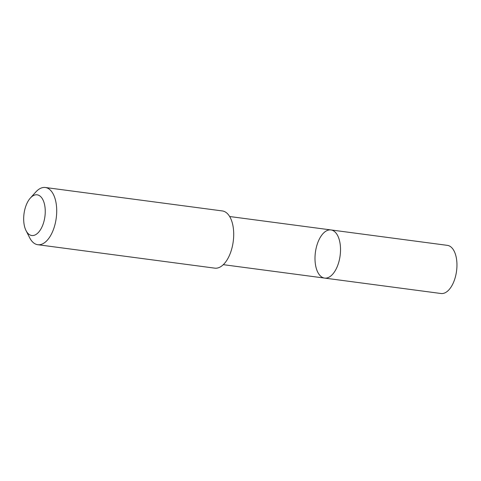 <?xml version="1.0" encoding="UTF-8"?>
<svg xmlns="http://www.w3.org/2000/svg" width="481" height="481" viewBox="0 0 481 481"><rect width="100%" height="100%" fill="white"/><g stroke="black" fill="none" stroke-linecap="round" stroke-linejoin="round"><path stroke-width="0.72" d="M337.921 236.129A24.284 12.47 97.5 0 1 338.396 263.45A24.284 12.47 97.5 0 1 324.573 278.084A24.284 12.47 97.5 0 1 315.398 252.375A24.284 12.47 97.5 0 1 330.952 229.936A24.284 12.47 97.5 0 1 337.921 236.129A24.284 12.47 97.5 0 1 338.396 263.45A24.284 12.47 97.5 0 1 324.573 278.084L440.999 293.506A24.284 12.47 -82.5 0 0 454.822 278.872A24.284 12.47 -82.5 0 0 454.353 251.545A24.284 12.47 -82.5 0 0 447.378 245.358L330.952 229.936A24.284 12.47 97.5 0 1 337.921 236.129M26.052 230.633L29.72 237.848A28.854 14.815 -82.5 0 0 37.758 244.703L214.754 268.145A28.854 14.815 -82.5 0 0 233.231 241.486A28.854 14.815 -82.5 0 0 222.33 210.937L45.334 187.494A28.854 14.815 -82.5 0 0 35.792 192.021L30.369 198.034A20.527 10.54 -82.5 0 0 25.872 230.273A20.527 10.54 -82.5 0 0 26.052 230.633A20.527 10.54 -82.5 0 0 40.386 229.864A20.527 10.54 -82.5 0 0 44.005 202.501A20.527 10.54 -82.5 0 0 30.369 198.034M37.758 244.703A28.854 14.815 -82.5 0 0 56.235 218.043A28.854 14.815 -82.5 0 0 45.334 187.494M223.286 264.664L324.573 278.084M229.665 216.522L330.952 229.936"/></g></svg>
